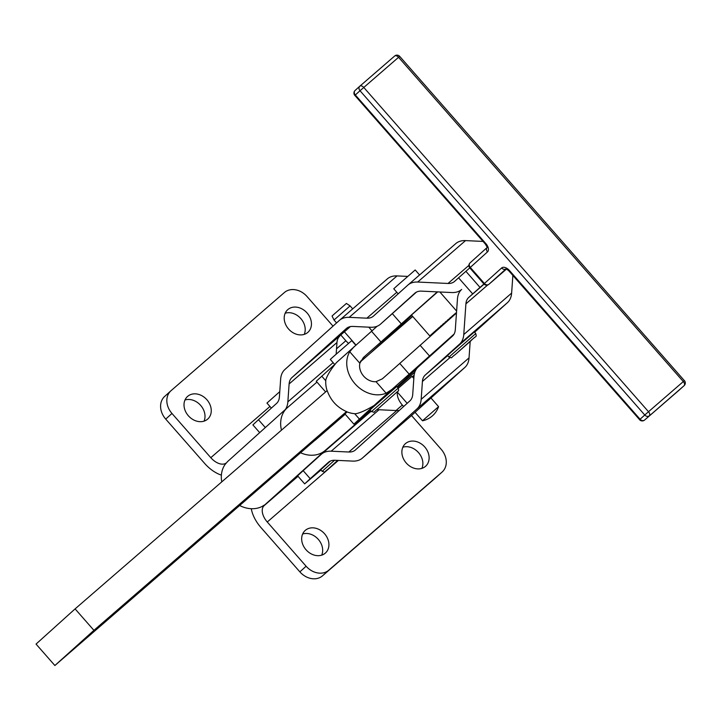 <?xml version="1.0" encoding="UTF-8"?>
<svg xmlns="http://www.w3.org/2000/svg" width="721" height="721" viewBox="0 0 721 721"><rect width="100%" height="100%" fill="white"/><g stroke="black" fill="none" stroke-linecap="round" stroke-linejoin="round"><path stroke-width="1.08" d="M264.769 504.817L262.065 506.466A28.534 23.054 48 0 1 239.633 505.511M221.762 481.871A28.534 23.054 48 0 1 225.132 464.396L227.656 461.512M164.848 396.271A17.836 14.402 48 0 0 164.676 396.424A17.836 14.402 48 0 0 160.594 406.86A17.836 14.402 48 0 0 165.722 419.099L171.968 413.466A17.836 14.402 -132 0 1 166.839 401.227A17.836 14.402 -132 0 1 170.922 390.791A17.836 14.402 -132 0 1 171.093 390.638L284.362 292.546A17.836 14.402 -132 0 1 295.511 289.806A17.836 14.402 -132 0 1 307.02 296.511L333.021 326.135M411.511 415.512L441.153 449.273A17.836 14.402 -132 0 1 446.281 461.512A17.836 14.402 -132 0 1 442.198 471.949A17.836 14.402 -132 0 1 442.027 472.102L435.781 477.735A17.836 14.402 48 0 0 435.953 477.581A17.836 14.402 48 0 0 436.124 477.428M322.521 575.827L328.767 570.194A17.836 14.402 -132 0 1 317.619 572.943A17.836 14.402 -132 0 1 306.11 566.228L299.864 571.861A17.836 14.402 48 0 0 311.373 578.566A17.836 14.402 48 0 0 322.521 575.827L435.781 477.735M184.973 400.002A15.159 12.248 -132 0 1 204.998 415.774A15.159 12.248 -132 0 1 204.043 421.145M187.631 396.37A15.159 12.248 48 0 0 187.487 396.496A15.159 12.248 48 0 0 184.017 405.373A15.159 12.248 48 0 0 193.012 419.586A15.159 12.248 48 0 0 207.783 419.018A15.159 12.248 48 0 0 211.253 410.141A15.159 12.248 48 0 0 202.358 395.991A15.159 12.248 48 0 0 187.631 396.37M285.174 313.22A15.159 12.248 -132 0 1 305.199 329.001A15.159 12.248 -132 0 1 304.235 334.373M287.823 309.597A15.159 12.248 48 0 0 287.679 309.724A15.159 12.248 48 0 0 284.209 318.601A15.159 12.248 48 0 0 293.204 332.814A15.159 12.248 48 0 0 307.975 332.246A15.159 12.248 48 0 0 311.445 323.368A15.159 12.248 48 0 0 302.55 309.219A15.159 12.248 48 0 0 287.823 309.597M302.64 534A15.159 12.248 -132 0 1 322.666 549.772A15.159 12.248 -132 0 1 321.701 555.143M305.289 530.368A15.159 12.248 48 0 0 305.145 530.494A15.159 12.248 48 0 0 301.675 539.371A15.159 12.248 48 0 0 310.67 553.584A15.159 12.248 48 0 0 325.441 553.016A15.159 12.248 48 0 0 328.911 544.139A15.159 12.248 48 0 0 320.025 529.989A15.159 12.248 48 0 0 305.289 530.368M402.841 447.227A15.159 12.248 -132 0 1 422.866 462.999A15.159 12.248 -132 0 1 421.902 468.371M405.49 443.595A15.159 12.248 48 0 0 405.346 443.721A15.159 12.248 48 0 0 401.876 452.599A15.159 12.248 48 0 0 410.871 466.811A15.159 12.248 48 0 0 425.642 466.244A15.159 12.248 48 0 0 429.112 457.366A15.159 12.248 48 0 0 420.217 443.217A15.159 12.248 48 0 0 405.49 443.595M265.319 427.562L258.451 419.739L252.9 424.903L259.695 432.636M258.451 419.739L276.594 403.39A21.396 12.645 -130.9 0 0 279.397 397.001L280.649 379.12A32.103 18.962 49.1 0 1 284.858 369.54L339.312 320.466A32.103 18.962 49.1 0 1 339.474 320.322A32.103 18.962 49.1 0 1 349.189 317.348L366.872 318.177A21.396 12.645 -130.9 0 0 373.352 316.195A21.396 12.645 -130.9 0 0 373.46 316.104L407.789 285.165A32.103 18.962 49.1 0 1 407.951 285.02A32.103 18.962 49.1 0 1 417.675 282.046L448.011 283.461A21.396 12.645 -130.9 0 0 454.491 281.487A21.396 12.645 -130.9 0 0 454.6 281.388L458.565 277.819L472.688 293.898L483.908 283.975M469.813 267.851L458.565 277.819M369.54 353.894L411.853 315.492M442.775 344.62L453.77 334.607M386.132 393.197L391.791 389.538L409.195 374.154L399.776 363.438L382.382 378.813L376.02 381.679L386.132 393.197A28.534 23.09 -132 0 1 354.948 383.716A28.534 23.09 -132 0 1 349.739 351.749L359.851 363.258L363.384 357.526L380.949 341.997L371.54 331.272L336.455 362.591C331.002 369.224 327.46 374.911 325.838 379.67A28.534 23.09 48 0 0 327.091 390.656M346.504 411.592L93.919 630.334L75.092 608.894L327.172 390.584C330.624 400.371 337.058 407.374 346.504 411.592L346.422 411.664A28.534 23.09 48 0 0 355.759 413.755C360.383 412.809 366.493 410.051 374.109 405.472L353.903 424.146L370.206 410.276M353.903 424.146L344.962 413.962L347.08 411.925M346.594 328.316L346.368 328.506A21.396 12.645 49.1 0 1 346.477 328.415A21.396 12.645 49.1 0 1 352.957 326.433L370.639 327.253A32.103 18.962 -130.9 0 0 380.355 324.288L416.495 292.077M437.323 291.87L380.949 341.997M350.091 305.893L346.404 303.433L333.093 315.059L332.048 316.032L334.012 320.007L350.091 305.893L352.704 308.867M415.062 412.313L422.497 420.776L438.575 406.662L430.96 397.983M398.325 388.268L411.988 376.371L413.836 378.48M372.424 407.762L396.784 386.492L398.199 388.105L371.396 411.637L369.99 410.024L372.424 407.762M334.643 364.375L330.308 359.437L332.255 357.616L351.749 340.609L355.786 345.215M360.572 361.185L366.061 356.904M334.544 460.259L322.161 471.345L320.755 469.741L330.443 461.016M271.366 408.095L266.95 403.066L279.775 391.638M451.607 351.758L474.364 331.939L475.77 333.544L448.967 357.084L447.561 355.471L451.607 351.758M398.172 293.826L393.756 288.797L397.001 285.831L415.197 269.969L419.577 274.953M430.446 335.887L430.906 335.481M431.239 335.184L431.645 334.211L431.951 334.553M432.429 334.129L433.06 332.931L433.375 333.291M433.988 332.751L433.663 332.39L434.817 331.363L435.142 331.732M435.854 331.101L435.529 330.723L436.854 329.551L437.187 329.93M437.98 329.227L437.647 328.839L439.098 327.559L439.44 327.947M440.297 327.19L439.963 326.802L441.495 325.45L441.829 325.838M442.721 325.054L442.388 324.666L443.947 323.287L444.289 323.675M445.19 322.891L444.848 322.503L446.398 321.151L446.732 321.53M447.606 320.773L447.263 320.385L448.75 319.097L449.084 319.475M449.904 318.763L449.571 318.376L450.931 317.195L451.265 317.573M452.004 316.925L451.679 316.555L452.887 315.51L453.203 315.87M453.842 315.32L453.518 314.96L454.843 314.446M455.357 314.005L455.05 313.653L456.123 313.329M429.806 335.932L411.457 315.032L437.701 291.888M452.067 316.87L451.752 316.501L452.887 315.51M450.156 318.538L449.832 318.168L450.931 317.195M448.038 320.385L447.714 320.007L448.75 319.097M447.263 320.385L447.714 320.007M445.794 322.359L445.461 321.981L446.398 321.151M444.848 322.503L445.461 321.981M443.478 324.387L443.145 324.008L443.947 323.287M442.388 324.666L443.145 324.008M441.18 326.415L441.495 325.45M439.963 326.802L440.846 326.036M438.954 328.37L439.098 327.559M437.647 328.839L438.629 327.992M436.899 330.182L436.854 329.551M435.529 330.723L436.575 329.812M433.663 332.39L434.736 331.444M432.122 333.778L433.069 332.94M430.942 334.85L431.654 334.22M430.167 335.562L430.626 335.166M430.086 336.202L430.004 335.752M455.059 313.662L455.825 312.986M453.527 314.969L454.527 314.095M399.776 363.438L456.474 313.031M354.137 346.657L349.739 351.749M325.613 391.936L316.249 381.265L334.048 365.069M371.54 331.272L377.101 326.262M397.001 386.744L416.477 368.936M359.851 363.258A14.267 11.545 48 0 0 376.02 381.679M327.073 390.602L326.162 391.458M454.104 334.039L409.195 374.154M93.919 630.334L54.877 665.519L345.125 414.151M440.964 292.041L440.369 292.555M412.736 316.483L360.248 361.942M415.071 293.014L380.589 324.08M328.587 462.152L310.219 478.699L303.162 470.66L321.305 454.311A32.103 18.962 49.1 0 1 321.467 454.158A32.103 18.962 49.1 0 1 331.182 451.193L348.865 452.013A21.396 12.645 -130.9 0 0 355.345 450.039A21.396 12.645 -130.9 0 0 355.453 449.94L409.907 400.867A21.396 12.645 -130.9 0 0 412.718 394.477L413.962 376.596A32.103 18.962 49.1 0 1 418.171 367.016L452.5 336.085A21.396 12.645 -130.9 0 0 455.302 329.695L457.456 299.008A32.103 18.962 49.1 0 1 461.656 289.427A32.103 18.962 -130.9 0 1 461.494 289.572A32.103 18.962 -130.9 0 1 451.779 292.546L421.434 291.131A21.396 12.645 49.1 0 0 414.963 293.105A21.396 12.645 49.1 0 0 414.845 293.204M320.971 469.984L304.668 483.863L310.219 478.699M304.668 483.863L297.611 475.824L303.162 470.66M474.616 332.237L507.422 302.676L459.556 344.124A32.103 18.962 -130.9 0 0 463.765 334.544L511.631 293.096L512.865 275.422M507.422 302.676A32.103 18.962 -130.9 0 0 511.631 293.096M410.042 416.828A32.103 18.962 -130.9 0 0 410.204 416.684A32.103 18.962 -130.9 0 0 410.375 416.531L464.829 367.467L416.972 408.906A32.103 18.962 -130.9 0 0 421.172 399.326L469.038 357.886L470.182 341.466M464.829 367.467A32.103 18.962 -130.9 0 0 469.038 357.886M449.868 357.688L422.425 381.445A21.396 12.645 49.1 0 1 425.228 375.055L447.687 355.615M459.556 344.124L425.228 375.055M422.425 381.445L421.172 399.326M328.361 462.35A21.396 12.645 49.1 0 1 328.479 462.251A21.396 12.645 49.1 0 1 334.95 460.268L352.632 461.098A32.103 18.962 -130.9 0 0 362.348 458.123A32.103 18.962 -130.9 0 0 362.51 457.979L410.375 416.531M369.161 412.863A32.103 18.962 49.1 0 1 369.332 412.718A32.103 18.962 49.1 0 1 371.198 411.403M376.903 409.771A32.103 18.962 49.1 0 1 379.048 409.744L331.182 451.193M348.865 452.013L396.721 410.573A21.396 12.645 -130.9 0 0 399.326 410.402M416.972 408.906L362.51 457.979M396.721 410.573L379.048 409.744M487.693 284.993L465.91 303.856A21.396 12.645 49.1 0 1 468.722 297.467L484.088 284.155M465.91 303.856L463.765 334.544M285.345 409.519A32.103 18.962 -130.9 0 0 287.859 401.849L333.129 362.645M336.157 354.137L336.968 342.52L289.112 383.969L287.859 401.849M289.112 383.969A21.396 12.645 49.1 0 1 291.915 377.579L350.361 326.595M346.368 328.506L291.915 377.579M472.688 293.898L468.722 297.467M336.968 342.52A21.396 12.645 49.1 0 1 339.771 336.139M387.168 279.027A32.103 18.962 49.1 0 1 387.339 278.874A32.103 18.962 49.1 0 1 397.055 275.909L349.189 317.348M407.68 276.404L397.055 275.909M455.645 243.716A32.103 18.962 49.1 0 1 455.816 243.572A32.103 18.962 49.1 0 1 465.532 240.607L417.675 282.046M482.998 241.418L465.532 240.607M54.877 665.519L36.05 644.078L75.092 608.894M359.509 419.505L360.103 420.19A53.498 0.505 138.7 0 0 370.765 410.916M314.608 440.585A14.267 11.527 48 0 0 315.726 439.747L345.197 414.233M281.478 430.158A28.534 23.054 -132 0 1 287.21 407.834A28.534 23.054 -132 0 1 287.49 407.59L316.961 382.067M360.103 420.19L325.144 450.472A28.534 23.054 -132 0 1 300.531 452.77M171.968 413.466L210.802 457.691L269.942 406.473M348.504 343.322A14.267 8.409 49.1 0 1 345.846 340.736L340.907 335.112M264.895 504.952L264.111 505.655A14.267 8.409 -130.9 0 0 267.275 522.004L306.11 566.228M251.287 508.711A28.534 16.817 -130.9 0 0 261.029 527.637L299.864 571.861M328.767 570.194L442.027 472.102M403.625 406.536L402.327 405.058L395.991 410.537M412.367 376.804L414.106 375.235M397.388 392.179A14.267 8.409 -130.9 0 0 402.327 405.058M226.232 462.972A14.267 8.409 49.1 0 1 210.802 457.691M221.392 475.139A28.534 16.817 49.1 0 1 204.548 463.315L165.722 419.099M414.845 372.144L397.568 387.384M485.017 283.011L484.341 283.596M469.777 267.879L483.899 283.957L484.404 283.488L470.281 267.41A3.569 2.875 48 0 1 469.254 264.958A3.569 2.875 48 0 1 470.074 262.877L487.063 247.564L470.101 262.841A3.569 2.875 48 0 0 470.074 262.877A3.569 3.569 0 0 0 469.777 267.879L487.504 251.89A7.129 4.218 -130.9 0 0 485.927 243.707L355.318 94.974L360.013 90.738L644.763 415.017L640.068 419.243L509.459 270.51A7.129 4.218 -130.9 0 0 501.627 267.969L484.404 283.488A3.569 2.875 48 0 0 486.702 284.831A3.569 2.875 48 0 0 488.928 284.281L506.457 269.113L488.928 284.281A3.569 2.109 49.1 0 1 488.91 284.299A3.569 2.109 49.1 0 1 488.847 284.353M483.935 283.93L483.899 283.957A3.569 3.569 0 0 0 488.91 284.299L505.935 268.969M505.89 268.96A3.569 2.875 -132 0 1 503.925 269.312A3.569 2.875 -132 0 1 501.627 267.969M679.371 389.935A3.569 2.109 -130.9 0 0 679.389 389.917L644.583 420.055A3.569 2.109 49.1 0 0 644.601 420.046L684.103 385.672L644.601 420.046A3.569 2.875 -132 0 1 642.366 420.586A3.569 2.875 -132 0 1 640.068 419.243L639.563 419.712A3.569 3.569 0 0 0 644.583 420.055A3.569 2.109 49.1 0 1 644.52 420.109M647.07 416.359A3.569 2.875 48 0 0 649.297 415.81A3.569 2.109 -130.9 0 0 649.711 414.025A3.569 2.109 -130.9 0 0 648.503 411.718L644.763 415.017A3.569 2.875 48 0 0 647.07 416.359M487.054 247.6A3.569 2.875 48 0 0 486.477 249.439A3.569 2.875 48 0 0 487.504 251.89M359.86 86.159A3.569 3.569 0 0 0 359.806 86.205A3.569 2.875 48 0 0 358.995 88.295A3.569 2.875 48 0 0 360.013 90.738L398.569 57.301L683.31 381.58L648.503 411.718L363.763 87.439A3.569 2.109 -130.9 0 0 361.636 85.961A3.569 2.109 -130.9 0 0 359.86 86.159L394.666 56.013A3.569 2.109 49.1 0 1 394.666 56.013L359.878 86.141A3.569 2.109 -130.9 0 0 359.842 86.178A3.569 2.875 48 0 0 359.806 86.205L355.111 90.44A3.569 3.569 0 0 0 354.813 95.442L355.318 94.974A3.569 2.875 -132 0 1 354.29 92.522A3.569 2.875 -132 0 1 355.111 90.44A3.569 2.875 -132 0 1 355.147 90.404L359.77 86.232M683.31 381.58A3.569 2.109 49.1 0 1 684.517 383.887A3.569 2.109 49.1 0 1 684.103 385.672A3.569 2.875 48 0 0 684.139 385.636A3.569 3.569 0 0 0 684.427 380.634L683.31 381.58M399.677 56.355A3.569 3.569 0 0 0 394.666 56.013A3.569 2.109 49.1 0 1 396.442 55.823A3.569 2.109 49.1 0 1 398.569 57.301L399.677 56.355L684.391 380.661M465.892 271.321L480.015 287.409M354.678 413.692L359.382 419.045M401.191 323.756L392.242 313.572M422.497 420.776A21.486 21.486 0 0 0 432.663 415.638A21.486 18.277 -132.2 0 1 432.42 415.864M398.199 388.105C398.74 390.313 398.695 391.305 398.064 391.079L379.426 407.59C370.747 414.242 376.434 412.142 371.396 411.637M322.161 471.345C326.28 472.435 323.152 472.597 327.74 469.416L337.653 460.395M455.339 354.471L472.228 339.366L455.339 354.471M391.791 389.538L374.109 405.472M325.757 380.751L321.728 376.164M420.019 345.197L429.428 355.913M366.872 318.177L396.802 292.257M448.011 283.461L468.893 265.382M336.527 348.802L345.846 340.736M338.383 460.431L267.275 522.004M264.111 505.655L298.025 476.293M265.31 504.394L325.144 450.472M679.47 389.836A3.569 2.875 -132 0 1 679.434 389.872A3.569 2.875 -132 0 1 679.407 389.899A3.569 2.109 -130.9 0 1 679.389 389.917A3.569 3.569 0 0 0 679.434 389.872L684.139 385.636M485.458 244.158L354.849 95.415M487.288 247.357L485.422 244.176L485.927 243.707M639.599 419.694L508.954 270.979L509.459 270.51M508.99 270.952L506.169 268.753M442.198 471.949L435.953 477.581M170.922 390.791L164.676 396.424M432.663 415.638A21.486 21.486 0 0 0 438.575 406.662M372.009 330.849L368.782 327.172M475.77 333.544C476.779 337.924 476.32 334.941 470.75 340.961L455.321 354.489C449.273 358.923 453.383 357.922 448.967 357.084M456.609 311.048L439.873 291.987M407.176 403.327L397.172 391.927M355.994 345.035L344.467 331.912M336.581 322.927L334.012 320.007M321.467 454.158L369.332 412.718M410.204 416.684L362.348 458.123M407.951 285.02L455.816 243.572M339.474 320.322L387.339 278.874M227.457 461.683L287.21 407.834"/></g></svg>
